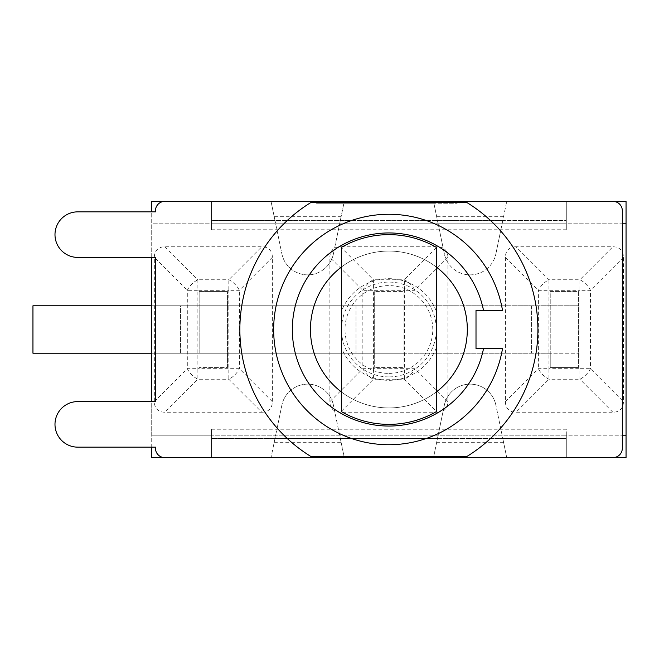 <?xml version="1.0" encoding="UTF-8"?>
<svg xmlns="http://www.w3.org/2000/svg" width="659" height="659" viewBox="0 0 659 659"><rect width="100%" height="100%" fill="white"/><g stroke="black" fill="none" stroke-linecap="round" stroke-linejoin="round"><path stroke-width="0.49" stroke-dasharray="3.29 2.47" d="M310.455 329.5A78.429 78.429 0 0 0 388.884 407.929A78.429 78.429 0 0 0 467.313 329.5A78.429 78.429 0 0 0 388.884 251.071A78.429 78.429 0 0 0 310.455 329.5A78.429 78.429 0 0 0 428.103 397.426A78.429 78.429 0 0 0 428.103 261.574A78.429 78.429 0 0 0 310.455 329.5M341.453 311.237L341.453 347.763A50.825 50.825 0 0 0 436.316 347.763L436.316 311.237A50.825 50.825 0 0 0 341.453 311.237L341.453 247.347M388.884 376.899A47.399 47.399 0 0 1 347.837 305.801A47.399 47.399 0 0 1 429.932 305.801A47.399 47.399 0 0 1 388.884 376.899M341.453 347.763L341.453 411.653M436.316 347.763L436.316 411.653M436.316 311.237L436.316 247.347M388.884 373.389A43.889 43.889 0 0 0 432.774 329.5A43.889 43.889 0 0 0 388.884 285.611A43.889 43.889 0 0 0 344.995 329.5A43.889 43.889 0 0 0 388.884 373.389M502.52 310.455A115.218 115.218 0 0 0 325.843 233.055A115.218 115.218 0 0 0 325.843 425.945A115.218 115.218 0 0 0 502.52 348.545L476.004 348.545L476.004 310.455L502.52 310.455M310.9 202.511A149.025 149.025 0 0 0 310.9 456.489L466.869 456.489A149.025 149.025 0 0 0 466.869 202.511L310.9 202.511M341.453 267.035A78.429 78.429 0 0 1 436.316 267.035M436.316 391.965A78.429 78.429 0 0 1 341.453 391.965M151.718 447.148L151.718 211.852M151.718 435.195L211.481 435.195L211.481 457.61L211.481 435.195L566.295 435.195L566.295 457.61L566.295 438.556L502.801 438.556L506.738 457.61L433.498 457.61L437.436 438.556L340.332 438.556L344.278 457.61L271.03 457.61L274.968 438.556L211.481 438.556L211.481 457.61L271.03 457.61L274.968 438.556L211.481 438.556L211.481 457.61L151.718 457.61L151.718 201.39L211.481 201.39L211.481 220.444L274.968 220.444L271.03 201.39L344.278 201.39L340.332 220.444L437.436 220.444L433.498 201.39L506.738 201.39L502.801 220.444L566.295 220.444L566.295 201.39L626.05 201.39L626.05 457.61L566.295 457.61L566.295 435.195L622.318 435.195L622.318 210.732A9.341 9.341 0 0 0 612.977 201.39L164.791 201.39A9.341 9.341 0 0 0 155.458 210.732L155.458 211.852L77.77 211.852A22.785 22.785 0 0 0 54.985 234.637A22.785 22.785 0 0 0 77.77 257.414L151.718 257.414L151.718 223.805L626.05 223.805L626.05 435.195L566.295 435.195L566.295 429.223L211.481 429.223L211.481 435.195L151.718 435.195L151.718 401.586L155.458 401.586L155.458 257.414L151.718 257.414M211.481 229.777L566.295 229.777L566.295 223.805L211.481 223.805L211.481 229.777L211.481 220.444L566.295 220.444L211.481 220.444L211.481 223.805L211.481 201.39L211.481 220.444L566.295 220.444L566.295 201.39L506.738 201.39L502.801 220.444L437.436 220.444L433.498 201.39L344.278 201.39L340.332 220.444L274.968 220.444L271.03 201.39L211.481 201.39L211.481 223.805L151.718 223.805M437.329 412.229A25.874 14.943 45 0 0 443.178 410.829A25.874 14.943 45 0 0 447.898 401.661L447.898 257.339A25.874 14.943 -45 0 0 443.178 248.171A25.874 14.943 -45 0 0 437.329 246.771L340.439 246.771A25.874 14.943 -135 0 0 334.591 248.171A25.874 14.943 -135 0 0 329.871 257.339L329.871 401.661A25.874 14.943 135 0 0 334.591 410.829A25.874 14.943 135 0 0 340.439 412.229L437.329 412.229L404.362 379.254L373.414 379.254A14.943 8.625 45 0 1 362.845 368.694L362.845 290.306A14.943 8.625 135 0 1 373.414 279.745L404.362 279.745A14.943 8.625 -135 0 1 414.923 290.306L414.923 368.694A14.943 8.625 -45 0 1 404.362 379.254L404.362 290.306L373.414 290.306L373.414 368.694L414.923 368.694L447.898 401.661M566.295 229.777L566.295 201.646L566.295 223.805L622.318 223.805M566.295 457.61L566.295 438.556L502.801 438.556L506.738 457.61L566.295 457.61L211.481 457.61M437.436 438.556L340.332 438.556L344.278 457.61L433.498 457.61L437.436 438.556L502.801 438.556L495.873 405.104L502.801 438.556L437.436 438.556L444.364 405.104A26.302 26.302 0 0 1 495.873 405.104A26.302 26.302 0 0 0 444.364 405.104L437.436 438.556M211.481 201.39L566.295 201.39M427.749 201.39L318.421 201.39L427.749 201.39L427.749 203.26L457.173 203.26L318.421 203.26L427.749 203.26M434.042 201.39L316.551 201.39L434.042 201.39L434.042 203.26L316.551 203.26L434.042 203.26M346.996 201.39L346.996 203.26M340.143 201.39L340.143 203.26M459.043 201.39L459.043 203.26M428.597 201.39L428.597 203.26M316.551 201.39L316.551 203.26M323.396 201.39L323.396 203.26M417.295 201.39L417.295 203.26M422.246 201.39L422.246 203.26M328.347 201.39L328.347 203.26M335.2 201.39L335.2 203.26M429.091 201.39L429.091 203.26M318.421 201.39L318.421 203.26M324.244 201.39L324.244 203.26M418.144 201.39L418.144 203.26M424.116 201.39L424.116 203.26M330.217 201.39L330.217 203.26M336.041 201.39L336.041 203.26M429.94 201.39L429.94 203.26M435.912 201.39L435.912 203.26M342.021 201.39L342.021 203.26M347.845 201.39L347.845 203.26M457.173 201.39L457.173 203.26M515.981 246.771A25.874 14.943 -135 0 0 505.412 257.339L505.412 401.661A25.874 14.943 135 0 0 515.981 412.229L612.87 412.229A25.874 14.943 45 0 0 623.439 401.661L623.439 257.339A25.874 14.943 -45 0 0 612.87 246.771L515.981 246.771L548.947 279.745L579.895 279.745A14.943 8.625 -135 0 1 590.464 290.306L590.464 368.694A14.943 8.625 -45 0 1 579.895 379.254L548.947 379.254A14.943 8.625 45 0 1 538.387 368.694L538.387 290.306A14.943 8.625 135 0 1 548.947 279.745L548.947 368.694L579.895 368.694L579.895 290.306L538.387 290.306L505.412 257.339M261.796 412.229A25.874 14.943 45 0 0 272.356 401.661L272.356 257.339A25.874 14.943 -45 0 0 261.796 246.771L164.898 246.771A25.874 14.943 -135 0 0 154.338 257.339L154.338 401.661A25.874 14.943 135 0 0 164.898 412.229L261.796 412.229L228.821 379.254L197.873 379.254A14.943 8.625 45 0 1 187.304 368.694L187.304 290.306A14.943 8.625 135 0 1 197.873 279.745L228.821 279.745A14.943 8.625 -135 0 1 239.382 290.306L239.382 368.694A14.943 8.625 -45 0 1 228.821 379.254L228.821 290.306L197.873 290.306L197.873 368.694L239.382 368.694L272.356 401.661M578.618 305.784L32.95 305.784L578.618 305.784L578.618 291.591L550.232 291.591L550.232 353.216L578.618 353.216L531.558 353.216L550.232 353.216L550.232 367.409L578.618 367.409L550.232 367.409L550.232 291.591L578.618 291.591L578.618 367.409L578.618 305.784M151.718 353.216L180.475 353.216L180.475 305.784L227.536 305.784L180.475 305.784L180.475 353.216L32.95 353.216L32.95 305.784L32.95 353.216L32.95 305.784L32.95 353.216L403.077 353.216L403.077 367.409L374.691 367.409L403.077 367.409L403.077 291.591L374.691 291.591L403.077 291.591L403.077 305.784L356.017 305.784L403.077 305.784L403.077 353.216L32.95 353.216L531.558 353.216L32.95 353.216L32.95 305.784L356.017 305.784L151.718 305.784M374.691 291.591L374.691 367.409L374.691 291.591M227.536 367.409L227.536 291.591L227.536 367.409L199.15 367.409L227.536 367.409M199.15 353.216L199.15 291.591L227.536 291.591L199.15 291.591L199.15 353.216M151.718 401.586L77.77 401.586A22.785 22.785 0 0 0 54.985 424.363A22.785 22.785 0 0 0 77.77 447.148L155.458 447.148L155.458 448.268A9.341 9.341 0 0 0 164.791 457.61L612.977 457.61A9.341 9.341 0 0 0 622.318 448.268L622.318 435.195M333.405 253.896A26.302 26.302 0 0 1 281.895 253.896L274.968 220.444L281.895 253.896A26.302 26.302 0 0 0 333.405 253.896L340.332 220.444L333.405 253.896M444.364 253.896L437.436 220.444L444.364 253.896A26.302 26.302 0 0 0 495.873 253.896A26.302 26.302 0 0 1 444.364 253.896M502.801 220.444L495.873 253.896L502.801 220.444M211.481 429.223L211.481 438.556L566.295 438.556L566.295 435.195L211.481 435.195L211.481 438.556L566.295 438.556L566.295 429.223M274.968 438.556L340.332 438.556L333.405 405.104L340.332 438.556L274.968 438.556L281.895 405.104A26.302 26.302 0 0 1 333.405 405.104A26.302 26.302 0 0 0 281.895 405.104L274.968 438.556M274.119 442.667L341.181 442.667M341.181 216.333L274.119 216.333M503.649 216.333L436.587 216.333M436.587 442.667L503.649 442.667M505.412 401.661L538.387 368.694L548.947 368.694L548.947 379.254L515.981 412.229M612.87 412.229L579.895 379.254L579.895 368.694L590.464 368.694L623.439 401.661M623.439 257.339L590.464 290.306L579.895 290.306L579.895 279.745L612.87 246.771M531.558 305.784L531.558 353.216L531.558 305.784M329.871 401.661L362.845 368.694L373.414 368.694L373.414 379.254L340.439 412.229M340.439 246.771L373.414 279.745L373.414 290.306L362.845 290.306L329.871 257.339M447.898 257.339L414.923 290.306L404.362 290.306L404.362 279.745L437.329 246.771M356.017 305.784L356.017 353.216L356.017 305.784M164.898 246.771L197.873 279.745L197.873 290.306L187.304 290.306L154.338 257.339M272.356 257.339L239.382 290.306L228.821 290.306L228.821 279.745L261.796 246.771M154.338 401.661L187.304 368.694L197.873 368.694L197.873 379.254L164.898 412.229"/><path stroke-width="0.99" d="M341.453 247.347L341.453 411.653A94.863 94.863 0 0 0 436.316 411.653L436.316 247.347A94.863 94.863 0 0 0 341.453 247.347M502.52 310.455A115.218 115.218 0 0 0 325.843 233.055A115.218 115.218 0 0 0 325.843 425.945A115.218 115.218 0 0 0 502.52 348.545L483.533 348.545A96.543 96.543 0 0 1 335.184 409.733A96.543 96.543 0 0 1 335.184 249.267A96.543 96.543 0 0 1 483.533 310.455L502.52 310.455M483.533 310.455L476.004 310.455L476.004 348.545L483.533 348.545M310.9 202.511A149.025 149.025 0 0 0 310.9 456.489L466.869 456.489A149.025 149.025 0 0 0 466.869 202.511L310.9 202.511M341.453 391.965A78.429 78.429 0 0 1 341.453 267.035M436.316 267.035A78.429 78.429 0 0 1 436.316 391.965M211.481 457.61L151.718 457.61L151.718 447.148M151.718 211.852L151.718 201.39L211.481 201.39M622.318 435.195L626.05 435.195L626.05 457.61L566.295 457.61M566.295 201.39L626.05 201.39L626.05 435.195M622.318 223.805L626.05 223.805M151.718 257.414L151.718 401.586M151.718 353.216L32.95 353.216L32.95 305.784L151.718 305.784M155.458 448.268L155.458 447.148L77.77 447.148A22.785 22.785 0 0 1 54.985 424.363A22.785 22.785 0 0 1 77.77 401.586L155.458 401.586L155.458 257.414L77.77 257.414A22.785 22.785 0 0 1 54.985 234.637A22.785 22.785 0 0 1 77.77 211.852L155.458 211.852L155.458 210.732A9.341 9.341 0 0 1 164.791 201.39L612.977 201.39A9.341 9.341 0 0 1 622.318 210.732L622.318 448.268A9.341 9.341 0 0 1 612.977 457.61L164.791 457.61A9.341 9.341 0 0 1 155.458 448.268"/></g></svg>

